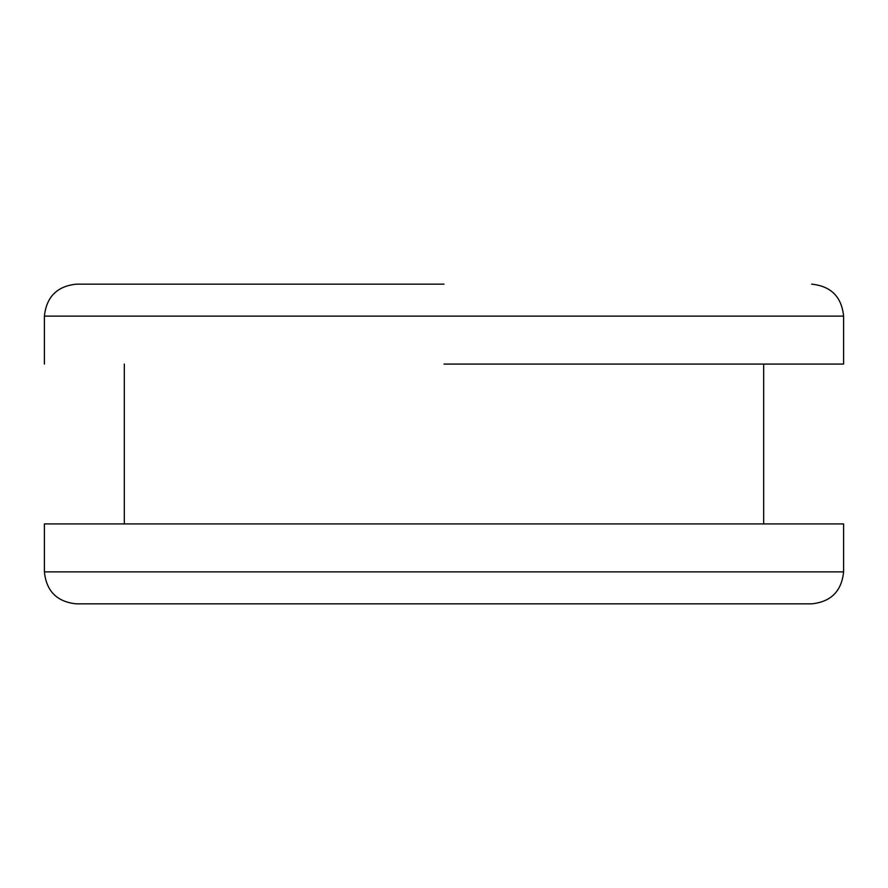 <?xml version="1.0" encoding="UTF-8"?>
<svg xmlns="http://www.w3.org/2000/svg" width="888" height="888" viewBox="0 0 888 888"><rect width="100%" height="100%" fill="white"/><g stroke="black" fill="none" stroke-linecap="round" stroke-linejoin="round"><path stroke-width="1.33" d="M444 523.92L843.6 523.92L44.4 523.92L44.4 571.872C46.387 591.23 57.043 601.886 76.368 603.84L811.632 603.84C830.957 601.886 841.613 591.23 843.6 571.872L843.6 523.92M842.856 364.08L444 364.08M444 284.16L76.368 284.16C57.121 286.158 46.465 296.814 44.4 316.128L44.4 364.08M843.478 571.872L44.4 571.872M843.6 364.08L843.6 316.128L44.4 316.128M763.68 523.92L763.68 364.08M124.32 523.92L124.32 364.08M843.6 316.128C841.613 296.77 830.957 286.114 811.632 284.16"/></g></svg>

